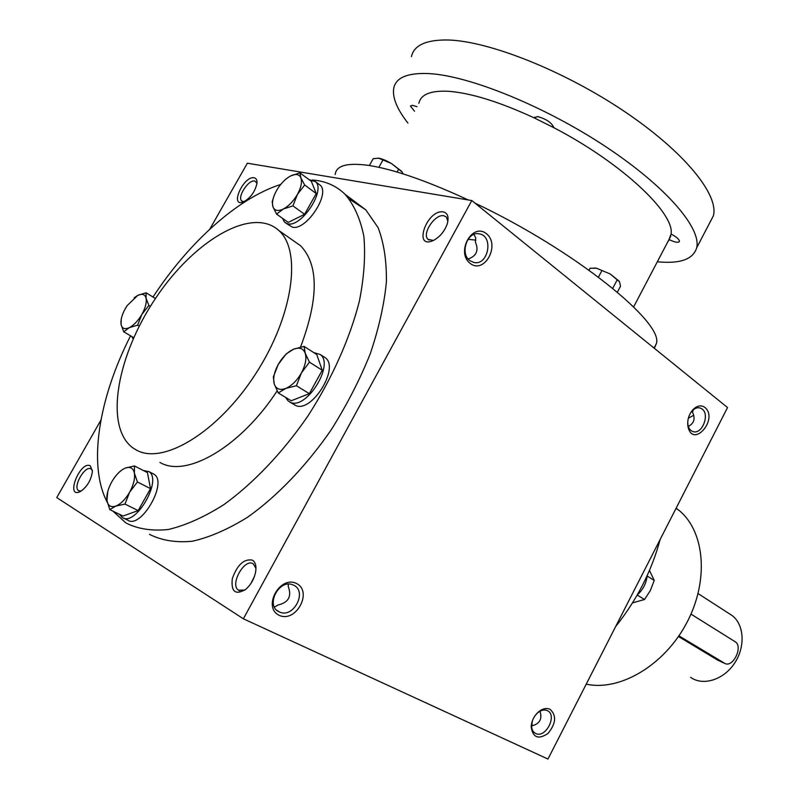 <?xml version="1.0" encoding="UTF-8"?>
<svg xmlns="http://www.w3.org/2000/svg" width="799" height="799" viewBox="0 0 799 799"><rect width="100%" height="100%" fill="white"/><g stroke="black" fill="none" stroke-linecap="round" stroke-linejoin="round"><path stroke-width="1.2" d="M244.025 201.698L241.797 201.018C236.844 197.303 248.519 179.306 254.761 181.023L256.958 183.191M254.132 177.768C256.339 178.267 257.258 180.204 256.918 183.6C254.891 192.06 250.347 198.192 243.305 201.997C229.283 207.42 243.585 175.61 254.132 177.768M81.228 491.045L78.662 490.706C72.31 487.14 85.143 464.768 91.116 468.953L92.414 470.531M90.337 465.847L92.414 471.21C91.286 479.809 87.371 486.541 80.659 491.385C64.729 499.844 79.89 460.204 90.337 465.847M688.358 418.187L693.742 415.29M532.114 725.832L531.954 722.366M475.824 240.139L468.054 239.291M473.917 234.427L475.745 237.882L475.395 242.107C478.941 250.417 476.534 256.05 468.174 259.016M433.428 240.439L428.034 239.36C421.542 233.837 435.225 213.513 443.904 215.78L446.361 217.058L447.879 221.323M443.345 211.905C447.73 213.093 449.048 217.038 447.3 223.74C444.644 231.211 440.099 236.744 433.667 240.319C412.414 250.487 426.736 209.008 443.345 211.905M288.329 584.169L288.239 586.446C291.905 596.334 288.549 602.506 278.172 604.963L274.437 607.12M244.854 590.062L238.531 590.201C229.433 584.888 244.474 557.852 253.193 563.784L255.97 568.349M252.424 560.139C255.46 562.136 256.529 566.082 255.63 571.954C254.162 579.035 250.836 584.858 245.673 589.422C235.395 595.375 230.941 591.789 232.299 578.646C237.293 564.763 243.995 558.601 252.424 560.139M250.886 583.52L254.472 576.339M440.579 235.026L442.646 232.589M531.565 725.931C539.645 723.964 542.451 719.06 540.004 711.21M692.533 410.476L692.523 412.244L693.352 409.747M688.299 426.376C694.101 423.43 695.51 418.716 692.523 412.244M349.293 199.021L365.812 209.867L378.097 227.645C383.9 242.756 386.666 260.844 386.396 281.907C384.239 304.369 378.846 328.349 370.227 353.867C359.83 379.715 346.806 405.053 331.176 429.862C306.287 465.947 277.103 496.329 247.63 517.203C228.144 529.298 209.718 537.308 192.329 541.243C175.92 542.801 161.638 540.504 149.473 534.341M100.924 420.114L56.759 497.597L243.375 618.796L547.964 759.05L727.539 407.55L471.79 200.539L243.375 618.796M209.718 229.273L247.38 163.206L471.79 200.539M550.042 709.292C546.456 707.714 542.601 708.593 538.486 711.899C534.022 715.974 531.585 720.938 531.175 726.8C532.803 737.717 538.456 739.904 548.114 733.342C556.054 723.425 556.693 715.415 550.042 709.292M279.211 615.32C262.152 607.48 279.88 574.97 296.489 583.5C313.088 591.54 295.91 623.33 279.211 615.32M704.908 407.42C701.023 404.763 696.948 405.592 692.693 409.907C688.618 414.911 687.05 420.524 688.009 426.766C692.943 448.958 718.91 418.976 704.908 407.42M470.241 263.46C455.6 252.464 472.169 222.082 486.401 233.698C500.643 244.824 484.564 274.576 470.241 263.46M112.929 511.13L125.892 522.946C137.897 529.038 152.06 531.215 168.389 529.487C185.728 525.362 204.164 517.113 223.7 504.748C253.293 483.435 282.736 452.534 307.965 415.929C332.094 378.456 349.932 338.406 359.37 301.193C364.104 277.153 365.602 255.52 363.855 236.294C360.329 218.866 354.067 204.864 345.078 194.307C336.089 185.608 325.083 180.834 312.059 179.995M310.282 179.905L309.373 179.875M280.689 184.449C237.553 198.242 188.634 242.526 152.999 297.038M130.557 335.81C98.936 397.822 87.57 465.058 107.266 502.291M159.92 462.421C186.177 478.271 240.549 447.06 277.153 390.881M300.544 347.076C318.781 298.586 318.781 264.809 300.564 245.722L293.433 240.729M136.309 450.017C163.036 465.328 217.967 432.299 255.44 374.172C293.173 316.234 302.112 250.966 278.891 230.561C252.214 205.992 194.177 240.439 155.935 297.807C117.203 354.766 103.89 426.316 132.674 447.74L136.309 450.017M586.246 684.134C619.664 691.604 664.309 665.377 686.641 623.03C709.212 580.783 704.898 531.814 679.39 510.681L676.144 508.144M615.659 626.556C636.853 599.999 651.684 570.975 660.134 539.495M469.902 260.674C459.545 253.653 467.315 231.031 479.13 233.837C493.962 235.745 488.429 265.927 473.927 262.501L469.902 260.674M687.729 421.932L687.999 425.198C688.808 428.723 690.546 430.881 693.222 431.66C702.131 434.566 710.021 414.501 702.141 409.028L699.844 407.889C697.098 407.34 694.461 408.409 691.924 411.115L690.366 413.193M279.181 611.844C264.829 605.892 279.151 578.266 293.063 584.968C308.054 590.491 293.732 618.965 279.44 611.964L279.181 611.844M532.484 720.548L531.575 725.272C531.545 729.377 532.943 732.134 535.759 733.542C545.767 738.626 557.662 715.035 547.355 710.631L547.055 710.491C544.109 709.372 540.983 710.151 537.677 712.818L535.61 714.945M418.866 103.341C420.783 94.262 430.961 90.267 449.378 91.356C471.65 93.203 500.034 102.102 534.541 118.052L553.957 127.74C622.181 163.256 674.775 213.263 671.09 234.057L669.013 239.51M335.19 174.502C336.169 165.553 347.255 162.507 368.439 165.373C393.478 169.248 426.776 180.774 468.314 199.97M474.976 203.126C575.52 250.716 664.508 323.205 656.299 343.8L654.321 348.284M671.09 234.057C676.543 236.923 679.34 239.39 679.48 241.448C678.431 242.986 675.065 242.397 669.372 239.69L667.844 241.737M407.899 123.056C396.933 109.014 392.209 97.398 393.747 88.19C395.914 77.523 407.65 72.659 428.933 73.588C469.383 75.665 545.128 106.447 605.892 146.776C666.795 187.106 701.692 228.624 696.638 247.89C693.142 259.355 680.039 263.99 657.327 261.782M414.501 111.191L410.396 106.067L412.364 105.308L416.988 106.716M534.541 118.052L537.357 116.524C546.156 118.881 551.69 122.627 553.957 127.74M411.405 56.649C413.992 45.263 426.077 39.71 447.66 39.99C488.648 40.839 564.454 70.931 624.718 111.65C685.133 152.359 719.13 195.226 713.357 215.85L709.622 223.011M594.256 267.965L596.583 268.234L610.216 273.987L619.165 281.168M589.033 270.172L590.062 268.244L596.583 268.234L610.216 273.987L619.525 281.787L620.513 286.212L617.387 292.144M601.887 270.651L598.461 277.103M617.257 279.73L612.743 288.289M377.947 158.112L378.686 158.192C382.022 158.751 386.267 160.519 391.43 163.505L401.438 171.126L403.245 173.932M369.378 165.513L373.193 158.681L378.686 158.192L391.43 163.505L402.117 171.955M382.921 160.07L378.886 167.311M398.611 169.288L397.093 172.045M286.132 353.927L293.553 349.223L304.089 346.386L305.228 353.258C303.27 348.334 299.375 346.986 293.553 349.223C287.65 351.94 282.546 357.023 278.222 364.484C274.187 372.044 272.858 378.546 274.247 383.969C276.045 389.033 279.87 390.521 285.742 388.434C291.735 385.787 296.958 380.644 301.393 372.973C305.498 365.193 306.776 358.621 305.228 353.258L309.443 362.157L301.393 372.973L296.399 385.727L285.742 388.434L278.252 392.968L274.247 383.969L273.338 376.938L278.222 364.484L286.132 353.927M278.252 392.968L291.196 400.768L309.333 393.677L322.247 370.267L316.764 354.516L304.089 346.386M290.237 402.257L295.55 405.433C311.39 413.512 339.805 368.189 325.433 357.842L323.445 356.564M285.563 397.373L288.199 401.028L290.347 402.297C306.147 410.346 334.661 364.883 320.329 354.566L313.677 352.529M322.247 370.267L309.443 362.157M309.333 393.677L296.399 385.727M290.407 176.06L299.895 172.824L300.893 177.867C299.146 174.102 295.65 173.493 290.407 176.06C285.083 179.026 280.479 183.84 276.574 190.482C272.928 197.173 271.73 202.646 272.978 206.891C274.596 210.776 278.042 211.485 283.325 209.028C288.719 206.102 293.413 201.238 297.418 194.427C301.113 187.565 302.272 182.042 300.893 177.867L304.669 185.008L297.418 194.427L292.913 205.882L283.325 209.028L276.584 214.122L272.978 206.891L272.169 201.698L274.177 195.535M276.584 214.122L288.269 222.392L304.599 214.292L316.244 193.548L311.37 181.353L299.895 172.824M285.932 223.191L292.214 227.076C305.737 231.49 330.866 193.658 320.089 185.118L318.791 184.15M282.486 218.297L284.604 222.252L287.51 223.75C301.003 228.134 326.202 190.182 315.465 181.673L309.503 179.965M316.244 193.548L304.669 185.008M304.599 214.292L292.913 205.882M134.152 297.777L137.788 295.38L146.097 292.794L146.077 298.247C144.999 294.292 142.232 293.333 137.788 295.38L127.221 305.538L125.393 308.444C121.877 314.786 120.439 320.149 121.078 324.524C122.047 328.569 124.764 329.627 129.228 327.68C133.823 325.293 138.027 320.888 141.832 314.466C145.408 307.975 146.826 302.571 146.077 298.247L148.884 305.468L141.832 314.466L137.608 325.183L129.228 327.68L123.745 331.825L121.078 324.524L121.248 318.951M155.415 298.516L146.097 292.794M131.815 336.549L133.163 338.886M150.382 306.387L148.884 305.468M139.226 326.152L137.608 325.183M133.713 337.657L123.745 331.825M125.383 468.064L134.472 465.927L134.382 473.108C133.243 468.064 130.237 466.386 125.383 468.064C120.429 470.221 115.895 474.796 111.8 481.777C107.915 488.898 106.297 495.2 106.956 500.683C107.965 505.837 110.901 507.635 115.775 506.087C120.809 504.009 125.423 499.395 129.628 492.224C133.573 484.913 135.161 478.541 134.382 473.108L137.408 481.977L129.628 492.224L124.964 504.069L115.775 506.087L109.813 509.622L106.956 500.683L107.755 491.475M109.813 509.622L123.016 516.034L138.177 510.591L150.512 488.638L147.445 472.618L134.472 465.927M127.52 520.049C140.664 529.877 168.12 482.486 154.107 474.296L152.499 473.467M119.52 514.336L122.207 517.472C135.301 527.28 162.846 479.76 148.884 471.6L143.391 470.521M150.512 488.638L137.408 481.977M138.177 510.591L124.964 504.069M647.15 575.979L654.231 580.454L649.467 570.436M647.19 575.6C646.361 583.22 643.005 589.742 637.133 595.175M632.518 602.875L644.513 599.52L650.336 590.581L654.231 580.454M637.252 595.065L644.513 599.52M678.91 635.834L725.172 663.619C733.592 667.415 743.26 646.081 735.12 641.707L690.975 614.111M724.543 663.32L717.832 660.204L724.383 663.23M678.451 636.513L717.832 660.204M728.828 613.402L732.194 615.58C744.318 624.758 745.567 647.04 734.401 663.44C723.405 679.969 702.94 686.221 690.616 677.342M242.327 201.388L241.797 201.018M239.76 590.781L238.531 590.201M428.963 240.07L428.034 239.36M79.301 491.015L78.662 490.706M345.078 194.307L365.812 209.867M278.891 230.561L300.564 245.722M676.044 508.344L679.39 510.681M473.408 262.392L473.927 262.501M693.222 431.66L692.693 431.5M687.999 425.198L688.009 426.766M691.924 411.115L692.693 409.907M277.093 610.506L279.44 611.964M535.759 733.542L534.571 732.843M531.575 725.272L531.175 726.8M537.677 712.818L538.486 711.899M656.299 343.8L654.071 348.084M670.77 236.154L633.637 306.916M713.357 215.85L696.638 247.89M534.871 117.034L534.561 117.593M320.329 354.566L325.433 357.842M315.465 181.673L320.089 185.118M123.625 518.122L127.311 519.909M148.884 471.6L154.107 474.296M732.194 615.58L698.096 593.597"/></g></svg>
